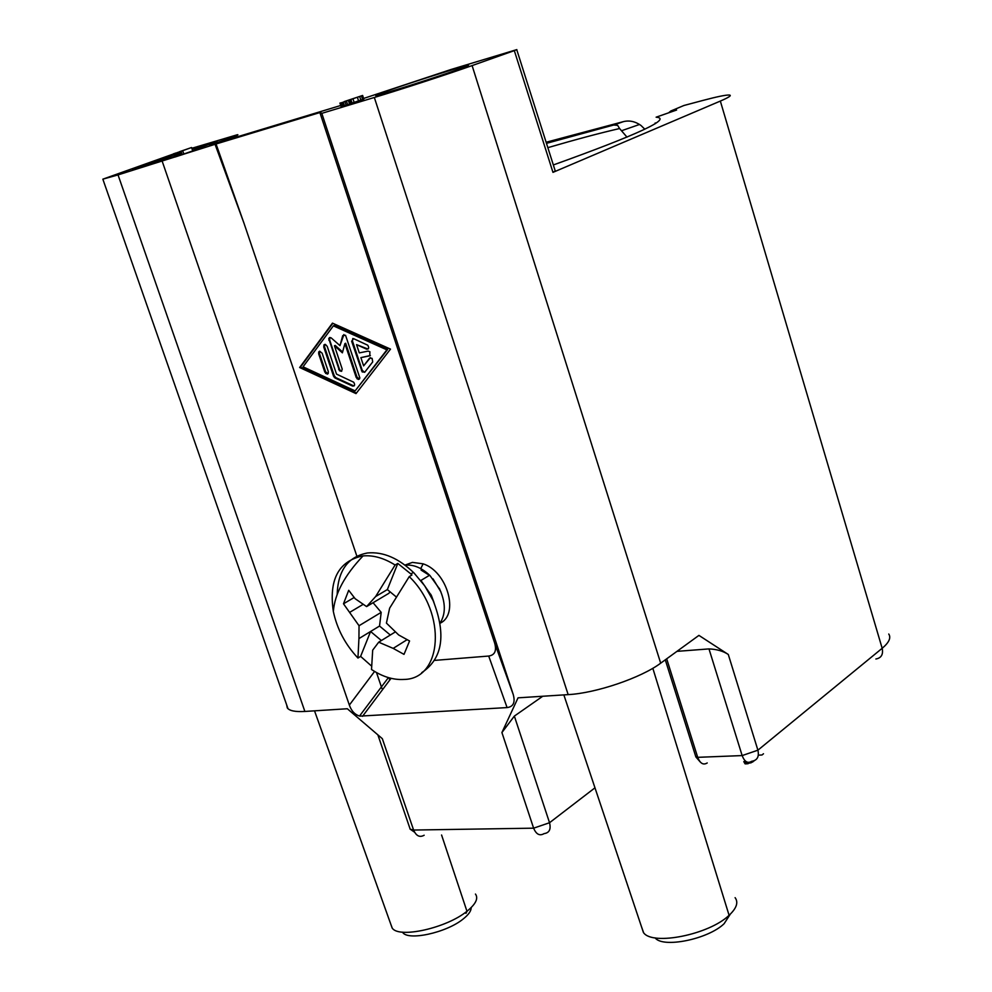 <?xml version="1.0" encoding="UTF-8"?>
<svg xmlns="http://www.w3.org/2000/svg" width="992" height="992" viewBox="0 0 992 992"><rect width="100%" height="100%" fill="white"/><g stroke="black" fill="none" stroke-linecap="round" stroke-linejoin="round"><path stroke-width="1.49" d="M356.86 556.128L244.069 223.46L216.058 143.989L320.9 112.257L319.908 112.604L321.805 113.348L374.331 97.476L568.156 694.623C596.018 693.185 641.192 677.821 660.684 663.177L698.926 635.388L728.289 654.472C723.267 651.112 716.832 649.264 708.982 648.904L676.941 651.36M340.715 105.487L209.548 145.229C231.558 137.677 240.783 134.193 237.212 134.776L191.828 148.292M568.156 694.623L518.047 697.835L501.915 732.542L514.352 716.1L549.531 822.728L594.977 787.822M363.605 98.456L451.149 69.452L516.844 49.6L514.315 50.629L552.966 172.36L555.334 170.884M182.689 150.722L183.867 154.132L182.218 154.702L180.742 151.379L182.689 150.722L179.738 151.615L191.568 147.523L180.742 151.379M182.218 154.702L181.052 151.292M181.908 154.802L179.217 155.657L178.052 152.235M180.259 155.322L179.081 151.9M390.873 924.42L392.262 928.165C399.119 938.668 446.673 928.016 466.959 911.264C475.751 904.146 478.578 898.405 475.453 894.052M344.187 101.717L362.626 95.455L344.15 101.606M750.808 761.868L751.093 762.786L754.292 760.74M752.531 761.224L752.767 762.005M644.837 129.208L640.906 125.401C635.14 121.396 629.288 120.144 623.36 121.656L613.701 125.017L617.644 125.352L619.591 128.538C599.862 133.077 575.943 139.45 547.844 147.659M626.994 137.132L619.591 128.538M377.878 734.874L410.192 829.2L413.602 830.044L382.329 738.68L347.336 708.747L304.879 711.45L118.036 174.914L102.833 179.168L173.736 153.884M118.036 174.914L216.058 143.989M374.331 97.476C401.5 89.292 449.289 73.706 472.105 65.584L514.315 50.629M386.731 91.115L375.757 95.641C380.767 94.947 435.066 77.698 458.242 69.428L468.571 65.174C464.306 65.608 410.837 82.559 386.731 91.115M181.09 152.396L132.469 169.347L174.604 156.389M192.56 150.437L217.05 141.472L192.039 148.887M191.568 147.523L192.733 150.908L183.818 154.02M179.217 155.657L174.84 157.071L173.662 153.661M362.626 95.455L363.816 99.113L351.54 103.23M350.387 99.708L351.59 103.391L344.435 105.772L341.136 106.739L339.934 103.069M488.709 656.047L507.086 707.581C513.41 706.763 515.443 702.361 513.186 694.375L494.599 642.866C496.831 650.727 494.859 655.129 488.709 656.047L434.682 660.387M641.638 927.148L643.634 932.79C652.835 945.897 709.305 934.514 729.083 915.294C736.597 908.275 738.594 902.398 735.097 897.661M362.613 99.535L361.423 95.877M507.086 707.581L359.91 716.125C354.975 714.773 351.453 711.09 349.345 705.076L374.579 671.435M341.583 106.628L340.38 102.957M343.344 106.107L342.141 102.436M342.277 106.442L341.062 102.759M176.08 156.699L174.902 153.276M552.966 172.36L720.341 101.072C729.046 97.328 732.022 95.306 729.281 95.021C725.797 94.897 717.055 96.683 703.08 100.39L683.91 105.499L670.84 110.992L676.594 110.038L656.121 117.192C672.427 118.556 638.166 134.478 553.338 164.957M670.84 110.992L668.608 112.828M402.516 932.145C407.241 941.284 446.487 932.827 463.239 918.939C468.621 914.661 471.262 910.867 471.175 907.568M465.942 913.359L467.17 911.102M546.48 143.344L613.701 125.017M623.36 121.656L546.133 142.253M321.805 113.348L513.186 694.375M349.345 705.076L162.304 161.547M542.76 696.248L514.352 716.1M759.14 755.11L761.992 754.999L763.493 753.759M360.852 100.142L359.662 96.484M357.38 97.241L358.571 100.911M349.581 104.086L348.378 100.403M347.646 104.73L346.444 101.048M743.789 761.608L745.066 763.84L751.093 762.786M744.372 761.583L745.066 763.84M344.435 105.772L343.232 102.089M319.908 112.604L494.599 642.866M404.984 565.093L412.449 562.39L423.063 563.816C447.268 571.404 459.482 614.395 440.15 623.187M356.016 393.601L299.658 367.511L332.456 323.132L390.513 349.11L356.016 393.601M286.663 704.89L287.283 707.891C289.391 710.818 295.256 712.008 304.879 711.45M178.138 156.004L176.96 152.594M176.849 156.438L175.683 153.016M350.784 103.676L349.581 99.994M655.08 937.849C662.817 948.426 708.127 939.263 724.11 923.713L730.335 914.116M746.344 761.744L747.013 763.89M747.67 762.302L748.117 763.728M346.121 105.226L344.918 101.556M354.132 102.374L352.941 98.716M180.928 155.112L179.75 151.689M352.061 103.056L350.858 99.386M244.069 223.46L215.066 144.336M745.128 761.558L745.872 763.927M421.079 570.09L429.437 575.335M433.033 578.882L440.907 591.889M440.126 623.001C445.854 613.85 445.693 602.541 439.642 589.099L429.97 575.546C421.947 567.908 413.788 564.448 405.505 565.167M421.166 580.828L431.384 595.498L433.988 602.479M421.749 672.638C442.63 658.738 446.412 634.694 433.095 600.495L424.712 585.838L414.061 573.016C398.685 558.186 383.148 551.502 367.462 552.978C348.018 556.71 337.925 570.524 337.181 594.419M373.066 602.727L381.188 612.362L379.539 626.039L358.93 638.6L357.951 658.043C345.29 644.54 337.094 629.04 333.349 611.518C328.736 580.047 338.322 561.546 362.117 556.016C372.67 554.838 383.668 557.839 395.101 565.018L397.804 563.431L410.886 573.959L411.928 575.013L409.237 576.612C446.995 612.895 442.531 679.173 403.905 679.446C393.328 680.078 382.528 676.767 371.516 669.501L372.682 650.157L378.696 642.196L395.324 631.929M379.539 626.039L390.315 635.029M390.067 591.827L388.827 593.34L366.594 606.596L375.621 596.552L387.351 589.57L397.804 563.431M409.237 576.612L389.633 608.17L386.421 623.1L398.685 634.979L409.572 640.981L404.004 654.373L393.179 648.384L378.696 642.196M396.118 596.812L387.351 589.57M354.169 597.506L343.492 603.793L348.7 590.314L355.186 598.734L366.594 606.596M358.93 638.6L359.042 625.729L343.492 603.793M349.928 612.213L363.109 604.376M359.042 625.729L381.188 612.362M371.082 665.657L360.617 656.394L370.586 631.495L381.387 640.534M393.179 648.384L407.092 639.691M375.621 596.552L395.101 565.018M357.951 658.043L360.617 656.394M303.044 366.817L355.111 390.898L386.892 349.841L333.362 325.86L303.044 366.817M351.652 341.26L353.611 338.656L367.747 345.216C369.26 347.87 368.863 349.184 366.569 349.147L356.55 344.633L359.302 352.904L368.168 351.094L369.929 351.776L369.743 355.843L360.877 357.628L363.618 365.887L369.57 358.162L372.112 358.348L372.707 361.906L364.771 372.186L362.179 371.926L351.652 341.26L352.42 340.901L362.216 370.301L364.659 372.322M339.475 370.748L328.761 338.632L329.505 337.615L331.08 337.801L339.983 345.65L342.711 335.643L345.551 335.271L359.885 378.026L358.372 379.49L356.215 377.468L344.906 343.604L342.389 352.83L334.44 345.786L342.228 369.123L341.409 371.318L339.475 370.748L341.806 371.045M335.06 378.002L333.523 376.154L323.764 347.088L323.962 344.844L325.413 344.422L327.211 346.369L336.524 374.12L353.698 382.218C355.21 384.846 354.838 386.136 352.569 386.074L335.06 378.002L335.829 377.63L334.292 375.782L324.533 346.729L324.855 344.36M318.692 353.896L318.717 351.962L319.672 351.205L322.127 353.189L328.278 371.467L328.24 373.389L327.286 374.133L324.83 372.149L318.692 353.896L319.461 353.536L325.599 371.777L327.968 373.786M356.426 393.068L300.427 367.152L332.841 323.305M355.111 390.898L387.661 349.469L334.143 325.512L333.362 325.86M370.462 357.641L363.618 365.887M370.388 355.508L360.877 357.628M366.569 349.147L367.338 348.787L356.55 344.633M367.338 348.787L368.218 348.924M352.768 338.508L352.42 340.901M338.644 369.396L339.4 369.036L340.244 370.388M342.612 351.986L335.209 345.427L334.44 345.786M356.215 377.468L356.984 377.096L345.675 343.244L344.906 343.604M356.984 377.096L359.414 379.118M343.914 334.527L339.983 345.65M329.964 337.478L329.629 339.872L339.4 369.036M352.569 386.074L353.338 385.702L335.829 377.63M353.338 385.702L354.218 385.863M319.784 351.193L319.461 353.536M386.892 349.841L387.661 349.469M299.658 367.511L300.427 367.152M708.982 648.904L742.152 755.582C744.558 761.806 747.708 763.716 751.614 761.31C757.231 760.455 759.326 756.747 757.9 750.188L742.152 755.582L697.698 757.33L695.727 756.462M666.686 658.812L697.698 757.33C700.116 763.456 703.291 765.34 707.222 762.96M466.959 911.264L441.576 835.004M501.915 732.542L533.622 828.171L549.531 822.728C551.143 829.262 549.32 832.896 544.1 833.615C539.71 836.194 536.213 834.384 533.622 828.171L413.602 830.044C416.169 835.971 419.69 837.707 424.167 835.239M729.083 915.294L652.823 668.273M362.514 716.336L391.059 678.317M875.862 659.01C881.305 658.018 883.413 654.447 882.173 648.297C889.03 642.543 891.225 637.782 888.758 634.037M720.341 101.072L882.173 648.297L757.9 750.188L728.289 654.472M376.501 672.551L381.97 688.584M409.87 828.258L410.031 829.014M660.684 663.177L472.105 65.584M369.57 358.162L370.326 357.79M361.448 370.673L362.216 370.301M342.711 335.643L343.48 335.284M328.86 340.219L329.629 339.872M323.764 347.088L324.533 346.729M333.523 376.154L334.292 375.782M324.83 372.149L325.599 371.777M516.758 49.699L555.21 170.86M392.175 928.078L314.526 710.842M622.071 130.56L639.542 124.459M643.448 932.567L563.853 694.908M359.538 716.026L388.393 677.61M700.24 761.992L695.876 756.933L665.285 659.829M102.846 179.168L288.002 708.722M389.757 680.066L388.976 677.772M414.557 832.189L410.192 829.2M420.744 568.602L423.113 563.84M439.382 588.355L439.642 589.099M420.831 580.494L429.635 575.224M410.874 573.946L413.466 572.409M363.035 555.917C344.596 575.323 334.701 593.861 333.349 611.518M362.266 372L363.022 371.64M357.046 378.82L357.814 378.448M334.341 377.493L335.11 377.121M325.674 373.488L326.442 373.128M655.402 123.64L655.191 122.958M430.801 594.295L432.004 598.213"/></g></svg>
